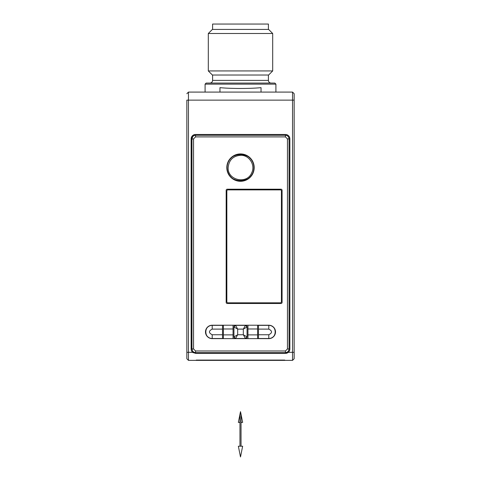 <?xml version="1.0" encoding="UTF-8"?>
<svg xmlns="http://www.w3.org/2000/svg" width="481" height="481" viewBox="0 0 481 481"><rect width="100%" height="100%" fill="white"/><g stroke="black" fill="none" stroke-linecap="round" stroke-linejoin="round"><path stroke-width="0.72" d="M239.965 422.378L239.965 446.218L239.965 414.027L241.035 414.027L241.035 446.218M239.965 422.45L238.354 422.378L239.965 422.306M241.035 422.306L242.646 422.378L241.035 422.45M272.691 70.935L268.602 75.024L212.398 75.024L208.309 70.935L272.691 70.935L272.691 33.502L208.309 33.502L208.309 70.935M268.404 75.024L268.404 80.387C268.56 82.017 269.456 82.912 271.086 83.069L271.086 83.069M240.5 83.069L210.858 83.069L240.5 83.069M272.691 33.502L268.602 29.413L212.398 29.413L208.309 33.502M205.086 92.087L205.086 84.145L275.914 84.145L274.837 83.069L206.163 83.069L205.086 84.145M219.967 92.087L219.967 87.65C230.724 88.751 250.36 88.744 261.033 87.65L261.033 92.087M268.404 29.413L268.404 24.05L212.596 24.05L212.596 29.413M186.844 100.138L186.844 358.76L186.844 352.32L188.456 352.32L188.456 100.138L186.844 100.138M188.456 92.087L188.456 100.138L294.156 100.138L294.156 93.699L292.544 92.087L294.156 93.699L294.156 358.76L294.156 352.32L288.323 352.32A4.425 4.425 0 0 0 289.863 348.965L289.863 138.907A4.425 4.425 0 0 0 285.437 134.476L195.563 134.476A4.425 4.425 0 0 0 191.137 138.907L191.137 348.965A4.425 4.425 0 0 0 192.677 352.32L188.456 352.32L188.456 360.371L186.844 358.76L188.456 360.371L292.544 360.371L292.544 92.087L188.456 92.087L186.844 93.699M294.156 337.836L294.156 333.002M294.156 141.967L294.156 95.845M294.156 358.76L292.544 360.371L294.156 358.76M196.236 360.083L284.764 360.083M193.338 352.795A4.425 4.425 0 0 1 192.677 352.32L195.563 353.397L285.437 353.397L288.323 352.32A4.425 4.425 0 0 1 285.997 353.361M192.833 136.526L191.943 138.907C192.16 136.706 193.368 135.498 195.563 135.281A3.62 3.62 0 0 0 191.739 139.117L191.739 348.647L192.406 350.739A3.62 3.62 0 0 0 195.563 352.591L285.437 352.591A3.62 3.62 0 0 0 289.057 348.965L289.057 138.907A3.62 3.62 0 0 0 285.437 135.281L195.563 135.281C193.368 135.498 192.16 136.706 191.943 138.907L191.943 348.965L192.406 350.739L191.943 348.647M191.739 139.117L193.548 138.907L195.563 136.893L195.563 135.281M285.437 135.281C287.632 135.498 288.84 136.706 289.057 138.907C288.84 136.706 287.632 135.498 285.437 135.281L285.437 136.893L287.452 138.907L289.057 138.907M289.057 348.965C288.84 351.166 287.632 352.375 285.437 352.591C287.632 352.375 288.84 351.166 289.057 348.965L287.452 348.965L285.437 350.98L285.437 352.591M285.437 350.98L195.563 350.98L195.563 352.591C193.368 352.375 192.16 351.166 191.943 348.965L193.548 348.965L193.548 138.907M268.801 338.636A6.71 6.71 0 0 0 275.511 331.932A6.71 6.71 0 0 0 268.801 325.222L212.199 325.222A6.71 6.71 0 0 0 205.489 331.932A6.71 6.71 0 0 0 212.199 338.636L268.801 338.636M226.172 190.278L226.172 302.423A1.07 1.07 0 0 0 227.248 303.493L281.012 303.493A1.07 1.07 0 0 0 282.082 302.423L282.082 190.278A1.07 1.07 0 0 0 281.012 189.207L227.248 189.207A1.07 1.07 0 0 0 226.172 190.278M226.816 167.61A13.684 13.684 0 0 0 247.342 179.461A13.684 13.684 0 0 0 247.342 155.76A13.684 13.684 0 0 0 226.816 167.61M257.606 338.636L257.606 325.222M268.801 338.504A6.572 6.572 0 0 0 275.379 331.932A6.572 6.572 0 0 0 268.801 325.354C277.284 324.952 277.284 338.907 268.801 338.504L258.477 338.504L258.477 329.112L268.801 329.112C272.438 330.988 272.438 332.87 268.801 334.746L268.801 338.504C277.284 338.907 277.284 324.952 268.801 325.354L268.801 329.112M247.943 325.222L247.943 338.636M233.057 338.636L233.057 325.222M235.54 325.354A1.611 1.611 0 0 0 233.928 326.966L235.54 325.354L245.46 325.354L247.072 326.966A1.611 1.611 0 0 0 245.46 325.354L247.072 326.966L247.072 336.892L245.46 338.504A1.611 1.611 0 0 0 247.072 336.892L245.46 338.504L235.54 338.504L233.928 336.892A1.611 1.611 0 0 0 235.54 338.504L237.68 334.746L233.928 336.892L233.928 326.966L235.54 325.354L237.68 329.112L233.928 326.966M223.394 325.222L223.394 338.636M212.199 325.354A6.572 6.572 0 0 0 205.621 331.932A6.572 6.572 0 0 0 212.199 338.504C203.716 338.907 203.716 324.952 212.199 325.354L222.523 325.354L222.523 334.746L212.199 334.746C208.562 332.87 208.562 330.988 212.199 329.112L212.199 325.354C203.716 324.952 203.716 338.907 212.199 338.504L212.199 334.746M240.5 181.024A13.414 13.414 0 0 1 227.086 167.61A13.414 13.414 0 0 1 240.5 154.197A13.414 13.414 0 0 1 253.914 167.61A13.414 13.414 0 0 1 240.5 181.024M268.801 325.354L258.477 325.354L258.477 329.112M212.199 338.504L222.523 338.504L222.523 334.746M280.339 189.881A1.07 1.07 0 0 1 281.415 190.951L281.415 301.749A1.07 1.07 0 0 1 280.339 302.826L227.916 302.826A1.07 1.07 0 0 1 226.846 301.749L226.846 190.951A1.07 1.07 0 0 1 227.916 189.881L280.339 189.881M247.072 326.966L243.32 329.112L243.32 334.746L237.68 334.746L237.68 329.112L243.32 329.112L245.46 325.354M245.46 338.504L243.32 334.746L247.072 336.892M227.086 167.61C226.256 150.306 254.744 150.306 253.914 167.61C254.744 184.914 226.256 184.914 227.086 167.61C226.256 150.306 254.744 150.306 253.914 167.61C254.744 184.914 226.256 184.914 227.086 167.61M242.646 446.218L238.354 446.218L240.5 456.95L242.646 446.218M212.596 75.024L212.596 80.387L268.404 80.387M195.563 352.591C193.368 352.375 192.16 351.166 191.943 348.965M195.563 136.893L285.437 136.893M287.452 138.907L287.452 348.965M195.563 350.98L193.548 348.965M257.606 334.878L247.943 334.878M233.057 334.878L223.394 334.878M223.394 328.98L233.057 328.98M247.943 328.98L257.606 328.98M235.54 338.504L233.928 336.892M268.801 334.746L258.477 334.746M212.199 329.112L222.523 329.112M228.156 167.61C228.95 159.92 233.201 155.814 240.915 155.279C249.374 155.213 255.549 165.157 251.737 172.709C247.12 184.674 227.417 180.411 228.156 167.61M240.975 414.027L240.5 411.652L240.025 414.027M239.965 414.333L238.354 422.378M241.035 414.333L242.646 422.378M212.596 80.387C212.44 82.017 211.544 82.912 209.914 83.069L209.914 83.069M275.914 92.087L275.914 84.145"/></g></svg>
